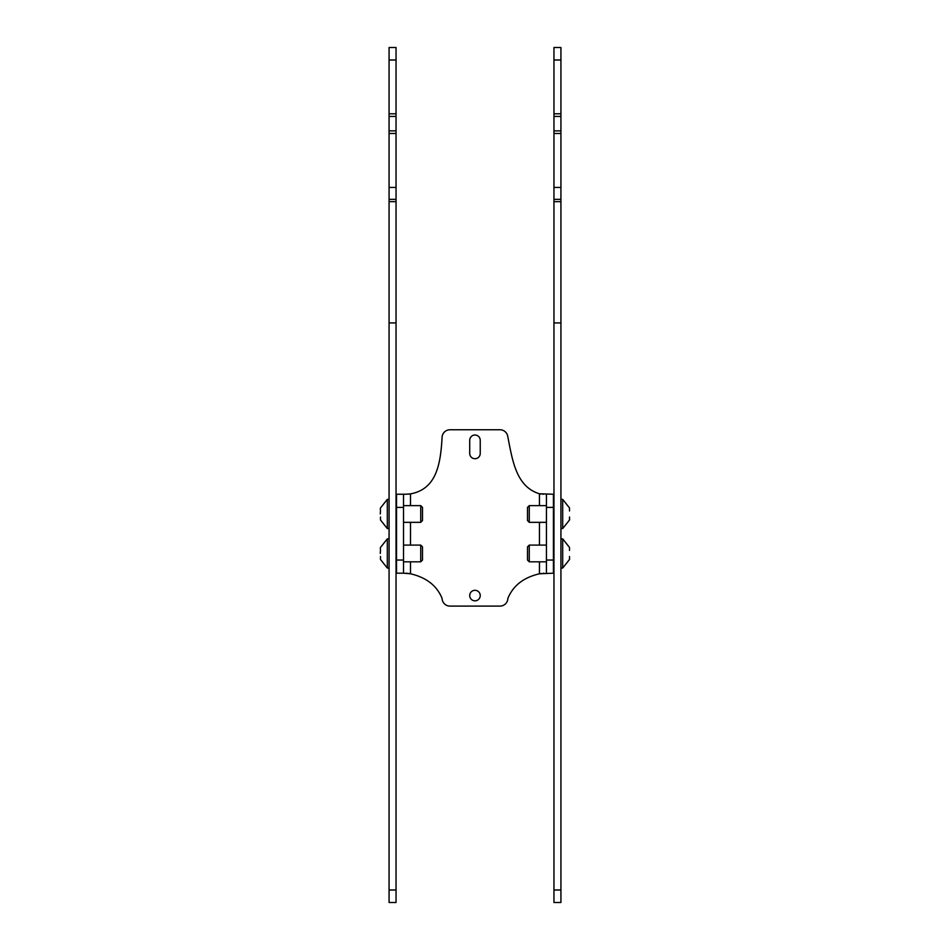 <?xml version="1.0" encoding="UTF-8"?>
<svg xmlns="http://www.w3.org/2000/svg" width="950" height="950" viewBox="0 0 950 950"><rect width="100%" height="100%" fill="white"/><g stroke="black" fill="none" stroke-linecap="round" stroke-linejoin="round"><path stroke-width="1.43" d="M389.072 889.996L396.043 889.996L396.043 902.5L389.072 902.5L389.072 187.435L396.043 187.435L396.043 116.423L389.072 116.423L389.072 47.5L396.043 47.5L396.043 116.423M396.043 889.996L396.043 187.435M389.072 187.435L389.072 116.423M389.072 499.367L387.315 499.367L387.315 528.58L389.072 528.58M380.499 516.99L380.499 519.994L387.315 528.58M380.249 513.974L380.499 510.969L380.249 513.974M380.332 508.559L380.499 510.969M389.072 538.852L387.315 538.852L387.315 568.064L389.072 568.064M380.499 556.462L380.499 559.479L387.315 568.064M380.249 553.458L380.499 550.442L380.249 553.458M380.332 548.043L380.499 550.442M403.512 507.395L396.518 507.395L396.518 494.238L403.512 494.238L403.512 573.194L410.507 573.788L410.507 561.818M396.518 507.395L396.518 573.194L403.512 573.194M403.512 494.238L405.306 494.238M406.006 494.238L406.98 494.202M408.738 494.095L409.521 494.012M409.391 573.574L408.678 573.467M407.633 573.337L407.027 573.278M406.707 573.254L406.066 573.218M499.973 429.756A7.897 7.897 0 0 1 507.787 436.489A7.897 7.897 0 0 0 499.973 429.756L449.968 429.756A7.897 7.897 0 0 0 442.082 437.416A7.897 7.897 0 0 1 449.968 429.756M442.082 598.429A7.897 7.897 0 0 0 449.968 606.1A7.897 7.897 0 0 1 442.082 598.429C436.929 585.711 426.407 577.493 410.507 573.788M507.87 598.429A7.897 7.897 0 0 1 499.973 606.1A7.897 7.897 0 0 0 507.87 598.429C513.024 585.711 523.545 577.493 539.446 573.788L553.434 573.194L553.434 494.238L539.446 493.786C516.325 486.685 512.537 461.13 507.787 436.489M540.443 493.964L541.156 494.059M542.771 494.202L543.412 494.226M543.887 573.218L543.234 573.254M541.274 573.467L540.55 573.586M546.44 573.194L546.44 494.238M410.507 505.626L410.507 493.893C436.525 489.024 440.551 464.348 442.082 437.416M449.968 606.1L499.973 606.1M480.237 595.567A5.261 5.261 0 0 1 474.976 600.827A5.261 5.261 0 0 1 469.716 595.567A5.261 5.261 0 0 1 474.976 590.306A5.261 5.261 0 0 1 480.237 595.567M469.716 440.289L469.716 453.447A5.261 5.261 0 0 0 474.976 458.707A5.261 5.261 0 0 0 480.237 453.447L480.237 440.289A5.261 5.261 0 0 0 474.976 435.017A5.261 5.261 0 0 0 469.716 440.289M410.507 493.893L405.246 494.238M403.512 505.626L420.731 505.626L420.731 522.334L403.512 522.334M420.731 522.334L422.489 520.576L422.489 507.383L420.731 505.626M403.512 545.098L420.731 545.098L420.731 561.818L403.512 561.818M420.731 561.818L422.489 560.049L422.489 546.856L420.731 545.098M529.269 513.974L529.269 505.626L527.511 507.383L527.511 520.576L529.269 522.334L529.269 513.974M529.269 553.458L529.269 545.098L527.511 546.856L527.511 560.049L529.269 561.818L529.269 553.458M553.957 116.423L553.957 47.5L560.928 47.5L560.928 322.929L553.957 322.929L553.957 116.423L560.928 116.423M553.957 889.996L560.928 889.996L560.928 902.5L553.957 902.5L553.957 322.929M560.928 889.996L560.928 322.929M560.928 528.58L562.685 528.58L562.685 499.367L560.928 499.367M569.501 516.99L569.501 519.994L562.685 528.58M569.668 519.401L569.501 519.994M569.501 510.969L569.501 507.953L562.685 499.367M560.928 568.064L562.685 568.064L562.685 538.852L560.928 538.852M569.501 556.462L569.501 559.479L562.685 568.064M569.668 558.873L569.501 559.479M569.501 550.442L569.501 547.438L562.685 538.852M389.072 133.487L396.043 133.487M389.072 130.863L396.043 130.863M396.043 113.798L389.072 113.798M389.072 60.004L396.043 60.004M396.043 322.929L389.072 322.929M389.072 201.661L396.043 201.661M389.072 199.357L396.043 199.357M546.44 507.395L553.434 507.395M546.44 560.037L553.434 560.037M539.446 561.818L539.446 573.788M539.446 493.786L539.446 505.626M539.446 522.334L539.446 545.098M410.507 545.098L410.507 522.334M403.512 560.037L396.518 560.037M553.957 130.863L560.928 130.863M560.928 113.798L553.957 113.798M553.957 60.004L560.928 60.004M553.957 187.435L560.928 187.435M553.957 133.487L560.928 133.487M553.957 199.357L560.928 199.357M553.957 201.661L560.928 201.661M380.499 507.953L387.315 499.367M380.499 547.438L387.315 538.852M546.44 505.626L529.269 505.626M546.44 522.334L529.269 522.334M546.44 545.098L529.269 545.098M546.44 561.818L529.269 561.818"/></g></svg>
